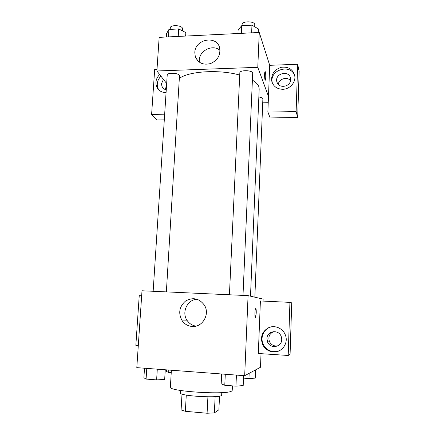 <?xml version="1.0" encoding="UTF-8"?>
<svg xmlns="http://www.w3.org/2000/svg" width="435" height="435" viewBox="0 0 435 435"><rect width="100%" height="100%" fill="white"/><g stroke="black" fill="none" stroke-linecap="round" stroke-linejoin="round"><path stroke-width="0.65" d="M207.919 396.84L207.087 413.25L185.364 411.303L181.101 409.933L182.009 394.007M219.544 396.084L218.887 409.775L214.346 412.897L207.087 413.25M215.146 396.638L214.346 412.897M221.779 392.626L221.665 395.018C222.796 398.542 178.905 396.241 180.4 392.854L180.536 390.467M186.272 395.067L185.364 411.303M171.379 370.223L170.373 387.101C167.801 391.375 227.075 395.181 231.708 390.994L232.236 390.347L232.437 385.872M261.022 353.671L260.489 367.265L244.682 375.709L136.802 367.64L142.006 290.77L248.08 295.631L244.682 375.709M139.129 333.319L139.434 328.789M138.303 345.521L135.845 345.357L139.271 295.196L141.701 295.316M192.167 326.462C188.056 326.125 184.744 324.265 182.238 320.889C178.051 313.314 179.16 306.686 185.576 301.004C193.042 296.926 199.35 298.361 204.488 305.31C210.154 314.266 202.449 327.517 192.167 326.462M197.137 299.253C187.197 299.449 181.15 312.781 187.382 320.834C189.546 323.776 192.395 325.538 195.929 326.125M255.388 317.632L256.231 313.113L255.595 317.441C254.714 319.35 254.671 310.177 255.552 308.709C256.068 308.236 256.297 309.704 256.237 313.113C256.302 310.356 256.144 308.823 255.753 308.518M260.396 300.96L258.319 353.492L288.204 355.477L289.928 302.363L260.396 300.96M248.08 295.631L263.142 299.101L263.066 301.085M273.272 351.937C268.46 351.431 264.915 348.995 262.642 344.623C260 336.967 262.12 331.258 269.004 327.495C275.371 324.863 283.348 328.686 285.545 335.505C288.508 343.568 281.63 352.78 273.272 351.937M272.642 326.658C264.616 327.37 259.516 337.06 263.311 344.428C265.567 348.767 269.086 351.186 273.865 351.687L279.226 350.806M266.949 338.653C266.862 330.72 278.906 329.012 281.271 336.668L281.728 339.55C281.826 347.222 270.396 349.256 267.617 342.111L266.949 338.653M277.796 345.863C274.066 346.434 271.288 345.009 269.472 341.6C267.982 336.842 269.461 333.498 273.898 331.579M289.928 302.363L291.727 302.863L290.074 354.389L288.204 355.477M252.398 80.143C255.775 82.177 257.895 84.292 258.765 86.489L259.189 88.865L250.5 296.186M179.595 78.224C189.421 71.079 219.686 69.306 239.734 75.081M242.996 295.398L252.697 73.287C253.17 70.16 239.642 69.703 239.837 72.846L229.424 294.778M258.847 97.005C261.12 97.331 262.468 97.902 262.892 98.718L254.845 297.187M153.153 291.281L167.214 75.065C167.029 72.482 178.007 72.759 179.508 75.385L166.366 291.885M268.232 102.698L262.789 102.829M268.482 96.391L267.857 112.116L296.132 111.545L297.671 64.277L269.711 65.31L268.482 96.391L257.781 67.322L156.888 70.981L166.665 83.52M166.567 84.983L165.343 89.566M290.488 80.638C287.16 76.245 278.802 78.871 278.28 84.444M164.299 119.853L156.981 119.984L151.608 114.454L154.675 69.546L156.986 69.464M296.132 111.545L297.676 117.45L299.155 71.443L297.671 64.277M297.676 117.45L270.184 117.945L267.857 112.116M166.257 89.795C164.234 89.398 162.804 88.289 161.967 86.456L161.51 83.694L163.435 79.382M160.945 76.185C157.378 79.931 156.415 84.042 158.063 88.522L158.835 89.936M166.078 92.579L165.931 92.584C161.619 92.524 158.552 90.643 156.736 86.935C155.077 82.427 156.045 78.284 159.64 74.51M290.602 79.632C290.689 87.43 277.584 88.952 276.747 81.291C275.067 72.922 289.77 70.035 290.558 78.626L290.602 79.632M294.783 75.967C291.249 63.282 269.39 69.589 272.201 82.367L272.332 82.987M282.739 89.295C276.709 89.05 273.006 86.173 271.641 80.665C271.277 73.841 274.588 69.366 281.575 67.24C288.802 66.566 293.212 69.546 294.81 76.179C295.751 82.617 289.612 89.278 282.739 89.295M164.669 114.193L151.608 114.454M269.711 65.31L259.26 32.473L159.161 37.35L156.888 70.981M194.815 52.532C194.923 39.009 217.011 34.892 219.686 48.046C220.67 55.18 217.63 60.351 210.567 63.559C203.14 65.348 198.045 63.01 195.282 56.55L194.815 52.532M259.26 32.473L257.781 67.322M220.018 50.368C213.014 43.935 199.393 50.427 199.273 60.177L199.339 62.183M265.241 80.209L265.747 77.441L265.383 80.084C264.681 81.644 264.279 72.743 265.002 71.606C265.54 71.53 265.79 73.477 265.752 77.441C265.801 74.053 265.6 72.063 265.132 71.476M258.281 32.516L258.433 28.966L251.968 25.17L241.675 25.698L238.119 29.982L237.95 33.511M251.968 25.17L251.626 32.842M241.675 25.698L241.316 33.348M242.05 25.681L242.105 24.463C241.903 21.038 253.98 20.929 254.747 24.36L254.731 26.791M185.631 36.061L185.843 32.598L178.693 28.944L168.932 29.449L166.567 33.56L166.344 37.002M178.693 28.944L178.225 36.42M168.932 29.449L168.448 36.899M170.183 29.384L170.286 27.856C170.134 24.79 180.982 25.002 182.434 28.101L182.521 30.901M267.976 59.872L267.699 58.986M243.622 375.628L243.198 385.579L235.939 386.149L224.775 385.269L221.187 383.855L221.66 373.986M236.433 375.09L235.939 386.149M225.292 374.258L224.775 385.269M165.262 369.766L164.675 379.423L156.622 379.902L146.084 379.07L143.887 377.792L144.518 368.217M157.296 369.174L156.622 379.902M146.785 368.385L146.084 379.07M255.579 369.886L255.247 378.124L248.961 378.542L243.513 378.129M249.173 373.306L248.961 378.542M171.238 372.659L168.644 372.463L166.355 371.425L166.453 369.859M168.791 370.033L168.644 372.463M182.238 320.889L187.382 320.834M262.642 344.623L263.311 344.428M269.472 341.6L267.617 342.111M163.892 88.832L161.967 86.456M156.736 86.935L158.063 88.522M277.258 82.933L276.747 81.291M271.641 80.665L272.201 82.367M195.282 56.55L197.871 60.933"/></g></svg>

